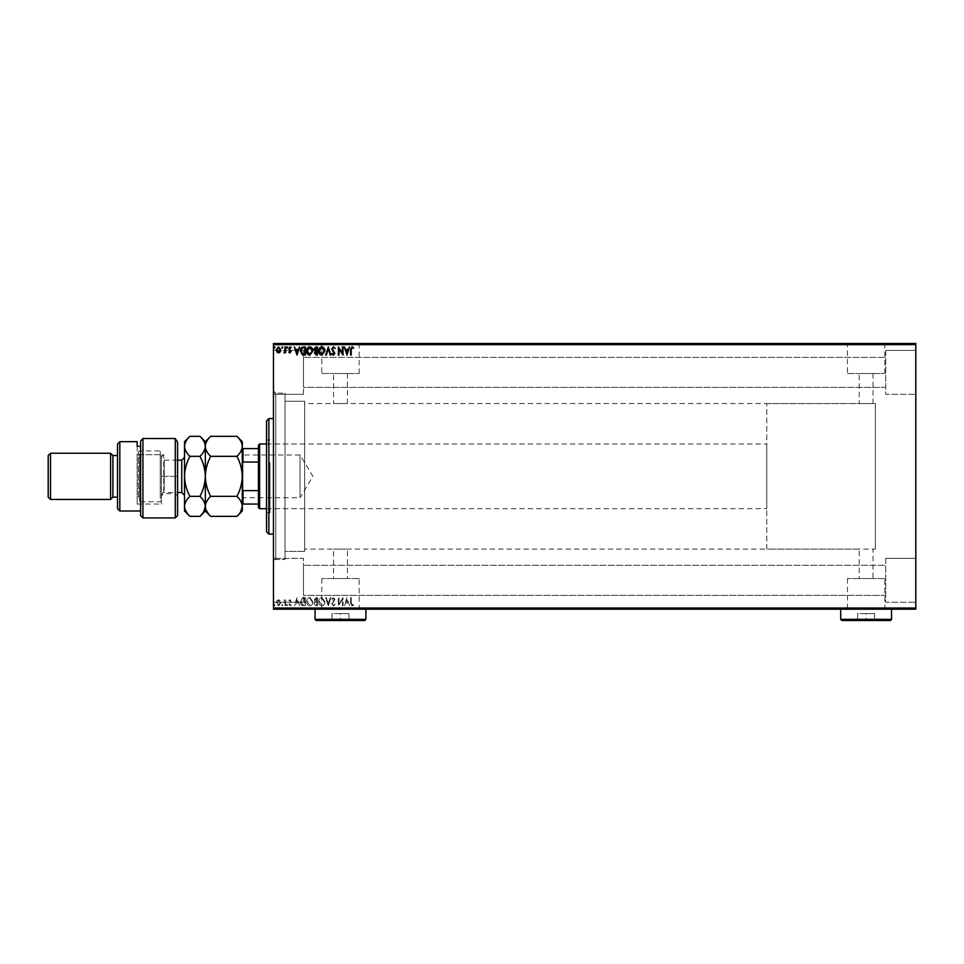 <?xml version="1.0" encoding="UTF-8"?>
<svg xmlns="http://www.w3.org/2000/svg" width="964" height="964" viewBox="0 0 964 964"><rect width="100%" height="100%" fill="white"/><g stroke="black" fill="none" stroke-linecap="round" stroke-linejoin="round"><path stroke-width="0.72" stroke-dasharray="4.82 3.62" d="M273.475 393.155L273.475 559.518L273.475 393.155L285.031 393.155L285.031 559.518L285.031 393.155L285.031 559.518L285.031 393.155L275.788 393.155L275.788 559.518L273.475 561.831L273.475 390.854L273.475 561.831M273.475 559.518L285.031 559.518L275.788 559.518L275.788 393.155L273.475 390.854M766.766 549.119L766.766 403.555L766.766 549.119L875.36 549.119L875.36 403.555L875.36 549.119L873.059 549.119L873.059 578.557L859.189 578.557L859.189 549.119L333.544 549.119L347.414 549.119L347.414 578.557L333.544 578.557L347.414 578.557M766.766 403.555L875.36 403.555L875.36 549.119L875.36 403.555L304.672 403.555L304.672 549.119L333.544 549.119L333.544 578.557M859.189 578.557L873.059 578.557M359.162 578.557L321.795 578.557L359.162 578.557L359.162 608.959L321.795 608.959L359.162 608.959M321.795 578.557L321.795 608.959M884.807 578.557L847.44 578.557L884.807 578.557L884.807 608.959L847.44 608.959L884.807 608.959M847.44 578.557L847.44 608.959M893.845 608.959L838.403 608.959L893.845 609.2M368.212 608.959L312.758 608.959L368.212 609.2M347.414 373.526L347.414 403.555L333.544 403.555L333.544 373.526L347.414 373.526L333.544 373.526M873.059 373.526L873.059 403.555L859.189 403.555L859.189 373.526L873.059 373.526L859.189 373.526M847.44 373.526L884.807 373.526L847.44 373.526L847.44 343.714L884.807 343.714L847.44 343.714M884.807 373.526L884.807 343.714M321.795 373.526L359.162 373.526L321.795 373.526L321.795 343.714L359.162 343.714L321.795 343.714M359.162 373.526L359.162 343.714M312.758 343.714L368.212 343.714L312.758 343.485M838.403 343.714L893.845 343.714L838.403 343.485M885.759 350.414L915.8 350.414L915.8 394.312L915.8 350.414L915.8 394.312L915.8 350.414L885.759 350.414L885.759 394.312L915.8 394.312L885.759 394.312L885.759 350.414M885.759 558.361L915.8 558.361L915.8 602.259L915.8 558.361L915.8 602.259L915.8 558.361L885.759 558.361L885.759 602.259L915.8 602.259L885.759 602.259L885.759 558.361M303.515 394.312L273.475 394.312L273.475 350.414L273.475 394.312L273.475 350.414L273.475 394.312L303.515 394.312L303.515 350.414L273.475 350.414L303.515 350.414L303.515 394.312M303.515 602.259L273.475 602.259L273.475 558.361L273.475 602.259L273.475 558.361L273.475 602.259L303.515 602.259L303.515 558.361L273.475 558.361L303.515 558.361L303.515 602.259M304.672 551.432L285.031 551.432L285.031 401.253L285.031 551.432L285.031 401.253L285.031 551.432L304.672 551.432L304.672 401.253L285.031 401.253L304.672 401.253L304.672 551.432M885.759 387.383L303.515 387.383L303.515 357.343L303.515 387.383L303.515 357.343L303.515 387.383L885.759 387.383L885.759 357.343L303.515 357.343L885.759 357.343L885.759 387.383M885.759 595.33L303.515 595.33L303.515 565.29L303.515 595.33L303.515 565.29L303.515 595.33L885.759 595.33L885.759 565.29L303.515 565.29L885.759 565.29L885.759 595.33M280.235 600.692L278.56 599.716L276.885 600.692L276.27 602.789L278.56 605.838L280.837 602.789L280.235 600.692L278.56 599.716L276.885 600.692L276.27 602.789L278.56 605.838L280.837 602.789L280.235 600.692M285.609 605.729L285.609 599.813L284.983 600.692L283.898 599.716L284.886 601.717L284.983 605.729L285.609 605.729L285.609 599.813L284.983 600.692L283.428 599.921L284.886 601.717L284.983 605.729L285.609 605.729M289.911 599.716L288.718 600.56L289.875 600.439L290.333 601.777L288.718 604.127L290.031 605.838L291.309 605.031L289.333 604.151L291.104 601.271L289.911 599.716L288.718 600.56L289.875 600.439L290.333 601.777L288.718 604.127L290.031 605.838L291.309 605.031L289.333 604.151L291.104 601.271L289.911 599.716M303.527 605.729L305.407 605.729L305.407 597.644L302.262 597.933L300.431 601.789C300.334 604.115 301.37 605.44 303.527 605.729L305.407 605.729L305.407 597.644L302.262 597.933L300.431 601.789C300.334 604.115 301.37 605.44 303.527 605.729M317.433 605.729L317.433 597.644L316.288 597.644L314.433 599.644L315.192 601.367L313.915 603.428L315.818 605.729L317.433 605.729L317.433 597.644L316.288 597.644L314.433 599.644L315.192 601.367L313.915 603.428L315.818 605.729L317.433 605.729M328.326 605.729L330.917 597.644L330.23 597.644L328.266 603.777L326.302 597.644L325.627 597.644L328.218 605.729L330.917 597.644L330.23 597.644L328.266 603.777L326.302 597.644L325.627 597.644L328.326 605.729M342.425 605.729L343.039 605.729L343.039 597.644L339.003 603.669L339.003 597.644L338.376 597.644L338.376 605.729L342.425 599.716L342.425 605.729L343.039 605.729L343.039 597.644L339.003 603.669L339.003 597.644L338.376 597.644L338.376 605.729L342.425 599.716L342.425 605.729M351.233 603.018L351.233 597.644L350.607 597.644L350.607 603.103L352.089 605.934L353.619 605.006L353.306 604.38L352.101 605.103L351.233 603.018L351.233 597.644L350.607 597.644L350.607 603.103L352.089 605.934L353.619 605.006L353.306 604.38L352.101 605.103L351.233 603.018M915.8 608.043L273.475 608.043L273.475 609.2L915.8 609.2L915.8 343.485L273.475 343.485L273.475 344.642L915.8 344.642M273.475 608.043L273.475 344.642M346.98 597.644L344.293 605.729L345.799 603.139L348.064 603.139L349.571 605.729L346.98 597.644L344.293 605.729L345.799 603.139L348.064 603.139L349.571 605.729L346.98 597.644M333.448 605.934L335.267 604.163L333.496 605.103L332.363 603.741L334.857 599.319L333.411 597.439L331.845 598.801L332.327 599.295L333.411 598.258L334.231 599.283L331.737 603.741L333.448 605.934L335.267 604.163L333.496 605.103L332.363 603.741L334.857 599.319L333.411 597.439L331.845 598.801L332.327 599.295L333.411 598.258L334.231 599.283L331.737 603.741L333.448 605.934M324.904 601.717L321.831 597.439C319.687 597.933 318.638 599.343 318.674 601.681C318.638 603.994 319.674 605.404 321.783 605.934C323.892 605.428 324.928 604.018 324.904 601.717L321.831 597.439C319.687 597.933 318.638 599.343 318.674 601.681C318.638 603.994 319.674 605.404 321.783 605.934C323.892 605.428 324.928 604.018 324.904 601.717M312.878 601.717L309.806 597.439C307.661 597.933 306.612 599.343 306.648 601.681C306.612 603.994 307.649 605.404 309.757 605.934C311.866 605.428 312.902 604.018 312.878 601.717L309.806 597.439C307.661 597.933 306.612 599.343 306.648 601.681C306.612 603.994 307.649 605.404 309.757 605.934C311.866 605.428 312.902 604.018 312.878 601.717M297.008 597.644L294.309 605.729L295.828 603.139L298.093 603.139L299.599 605.729L297.008 597.644L294.309 605.729L295.828 603.139L298.093 603.139L299.599 605.729L297.008 597.644M287.573 605.163L287.055 604.488L286.537 605.163L287.055 605.838L287.055 604.488L286.537 605.163L287.055 605.838L287.573 605.163M282.801 605.163L282.283 604.488L281.765 605.163L282.283 605.838L282.283 604.488L282.283 605.838L282.801 605.163M275.029 605.163L274.511 604.488L273.993 605.163L274.511 605.838L274.511 604.488L273.993 605.163L274.511 605.838L275.029 605.163M276.27 608.73L280.837 608.73L276.27 609.2M285.609 609.2L283.428 609.2L285.609 609.2M289.911 609.2L289.079 609.2M303.527 609.2L302.262 609.2M317.433 609.2L313.915 609.2L317.433 609.2M328.326 609.2L330.917 609.2M342.907 608.73L338.376 608.73L342.907 609.2M351.233 609.2L353.619 609.2L351.233 609.2M335.267 608.73L331.737 609.2L335.267 609.2M324.904 609.2L321.831 609.2M312.878 609.2L309.806 609.2M287.573 609.2L286.537 609.2M282.801 609.2L281.765 609.2M275.029 609.2L273.993 609.2M276.27 343.943L280.837 343.943L276.27 343.485M285.609 343.485L283.428 343.485L285.609 343.485M289.911 343.485L289.079 343.485M303.527 343.485L302.262 343.485M317.433 343.485L313.915 343.485L317.433 343.485M328.326 343.485L330.917 343.485M342.907 343.943L338.376 343.943L342.907 343.485M351.233 343.485L353.619 343.485L351.233 343.485M335.267 343.943L331.737 343.485L335.267 343.485M324.904 343.485L321.831 343.485M312.878 343.485L309.806 343.485M287.573 343.485L286.537 343.485M282.801 343.485L281.765 343.485M275.029 343.485L273.993 343.485M304.672 549.119L304.672 403.555M350.607 343.943L352.089 343.943L350.607 343.485M353.619 343.943L352.089 343.485L353.619 343.485M346.883 343.943L344.293 343.485M344.293 343.943L344.967 343.485M344.967 343.943L345.799 343.485M345.799 343.943L348.064 343.485M348.064 343.943L348.896 343.485M348.896 343.943L349.571 343.485M349.571 343.943L346.98 343.943M346.064 343.943L347.799 343.943L346.064 343.485M331.845 343.943L333.411 343.943L331.845 343.485M333.411 343.943L331.737 343.943L333.411 343.485M330.917 343.943L330.23 343.485M330.23 343.943L326.302 343.485M326.302 343.943L325.627 343.485M325.627 343.943L328.326 343.943M321.831 343.943L318.674 343.485M318.674 343.943L324.904 343.943M321.795 343.943L319.301 343.943L324.278 343.943L321.795 343.485M314.433 343.943L317.433 343.943L314.433 343.485M315.505 343.943L316.819 343.943L314.529 343.943L315.505 343.485M315.047 343.943L316.819 343.943L315.047 343.485M309.806 343.943L306.648 343.485M306.648 343.943L312.878 343.943M309.769 343.943L307.275 343.943L312.252 343.943L309.769 343.485M302.262 343.943L300.431 343.485M300.431 343.943L303.527 343.943M304.383 343.943L301.057 343.943L304.383 343.485M296.912 343.943L294.309 343.485M294.309 343.943L294.996 343.485M294.996 343.943L295.828 343.485M295.828 343.943L298.093 343.485M298.093 343.943L298.924 343.485M298.924 343.943L299.599 343.485M299.599 343.943L297.008 343.943M296.093 343.943L297.828 343.943L296.093 343.485M289.079 343.943L289.875 343.485M289.875 343.943L290.477 343.485M290.333 343.943L288.923 343.485M288.923 343.943L290.031 343.485M290.031 343.943L291.309 343.485M290.947 343.943L290.104 343.485M290.104 343.943L289.333 343.485M289.489 343.943L290.152 343.485M290.152 343.943L290.899 343.485M291.104 343.943L289.911 343.943M286.537 343.943L287.573 343.943M283.898 343.943L285.609 343.943L283.898 343.485M281.765 343.943L282.801 343.943M278.56 343.943L276.897 343.943L278.56 343.943M273.993 343.943L275.029 343.943M350.607 608.73L352.089 608.73L350.607 609.2M353.619 608.73L352.089 609.2L353.619 609.2M346.883 608.73L344.293 609.2M344.293 608.73L344.967 609.2M344.967 608.73L345.799 609.2M345.799 608.73L348.064 609.2M348.064 608.73L348.896 609.2M348.896 608.73L349.571 609.2M349.571 608.73L346.98 608.73M346.064 608.73L347.799 608.73L346.064 609.2M331.845 608.73L333.411 608.73L331.845 609.2M333.411 608.73L331.737 608.73L333.411 609.2M330.917 608.73L330.23 609.2M330.23 608.73L326.302 609.2M326.302 608.73L325.627 609.2M325.627 608.73L328.326 608.73M321.831 608.73L318.674 609.2M318.674 608.73L324.904 608.73M321.795 608.73L319.301 608.73L324.278 608.73L321.795 609.2M314.433 608.73L317.433 608.73L314.433 609.2M315.505 608.73L316.819 608.73L314.529 608.73L315.505 609.2M315.047 608.73L365.898 608.959L315.059 608.959M309.806 608.73L306.648 609.2M306.648 608.73L312.878 608.73M309.769 608.73L307.275 608.73L312.252 608.73L309.769 609.2M302.262 608.73L300.431 609.2M300.431 608.73L303.527 608.73M304.383 608.73L301.057 608.73L304.383 609.2M296.912 608.73L294.309 609.2M294.309 608.73L294.996 609.2M294.996 608.73L295.828 609.2M295.828 608.73L298.093 609.2M298.093 608.73L298.924 609.2M298.924 608.73L299.599 609.2M299.599 608.73L297.008 608.73M296.093 608.73L297.828 608.73L296.093 609.2M289.079 608.73L289.875 609.2M289.875 608.73L290.477 609.2M290.333 608.73L288.923 609.2M288.923 608.73L290.031 609.2M290.031 608.73L291.309 609.2M290.947 608.73L290.104 609.2M290.104 608.73L289.333 609.2M289.489 608.73L290.152 609.2M290.152 608.73L290.899 609.2M291.104 608.73L289.911 608.73M286.537 608.73L287.573 608.73M283.898 608.73L285.609 608.73L283.898 609.2M281.765 608.73L282.801 608.73M278.56 608.73L276.897 608.73L278.56 608.73M273.993 608.73L275.029 608.73M351.233 349.655L351.233 355.041L350.607 355.041L350.607 349.571L352.089 346.739L353.619 347.679L353.306 348.293L352.101 347.57L351.233 349.655M346.98 355.041L344.293 346.956L345.799 349.546L348.064 349.546L349.571 346.956L346.98 355.041M346.064 350.366L346.932 353.089L347.799 350.366L346.064 350.366M342.425 346.956L343.039 346.956L343.039 355.041L339.003 349.004L339.003 355.041L338.376 355.041L338.376 346.956L342.425 352.969L342.425 346.956M333.448 346.739L335.267 348.51L333.496 347.57L332.363 348.944L334.857 353.354L333.411 355.246L331.845 353.872L332.327 353.378L333.411 354.415L334.231 353.39L331.737 348.932L333.448 346.739M328.326 346.956L330.917 355.041L330.23 355.041L328.266 348.908L326.302 355.041L325.627 355.041L328.326 346.956M324.904 350.956L321.831 355.246C319.687 354.752 318.638 353.33 318.674 350.992C318.638 348.691 319.674 347.269 321.783 346.739C323.892 347.245 324.928 348.655 324.904 350.956M321.795 347.57L319.301 350.992L321.795 354.415L324.278 350.956L321.795 347.57M317.433 346.956L317.433 355.041L316.288 355.041L314.433 353.029L315.192 351.318L313.915 349.245L315.818 346.956L317.433 346.956M315.505 350.691L316.819 350.788L316.819 347.775L314.529 349.245L315.505 350.691M315.047 353.017L316.819 354.21L316.819 351.619L315.047 353.017M312.878 350.956L309.806 355.246C307.661 354.752 306.612 353.33 306.648 350.992C306.612 348.691 307.649 347.269 309.757 346.739C311.866 347.245 312.902 348.655 312.878 350.956M309.769 347.57L307.275 350.992L309.769 354.415L312.252 350.956L309.769 347.57M303.527 346.956L305.407 346.956L305.407 355.041L302.262 354.74L300.431 350.896C300.334 348.558 301.37 347.245 303.527 346.956M304.383 354.21L304.781 347.775L302.455 347.98L301.057 350.896L302.588 353.981L304.383 354.21M297.008 355.041L294.309 346.956L295.828 349.546L298.093 349.546L299.599 346.956L297.008 355.041M296.093 350.366L296.96 353.089L297.828 350.366L296.093 350.366M289.911 352.969L288.718 352.125L290.477 351.438L288.718 348.558L290.031 346.847L291.309 347.643L289.333 348.522L291.104 351.414L289.911 352.969M287.573 347.522L287.055 348.197L286.537 347.522L287.055 346.847L287.573 347.522M285.609 346.956L285.609 352.86L284.983 351.993L283.898 352.969L284.886 350.968L284.983 346.956L285.609 346.956M282.801 347.522L282.283 348.197L281.765 347.522L282.283 346.847L282.801 347.522M280.235 351.981L278.56 352.969L276.885 351.993L276.27 349.884L278.56 346.847L280.837 349.884L280.235 351.981M278.56 347.57L276.897 349.884L278.56 352.234L280.211 349.884L278.56 347.57M275.029 347.522L274.511 348.197L273.993 347.522L274.511 346.847L275.029 347.522M346.064 602.307L346.932 599.596L347.799 602.307L346.064 602.307L346.932 599.596L347.799 602.307L346.064 602.307M321.795 605.103L319.301 601.681L321.795 598.258L324.278 601.717L321.795 605.103L319.301 601.681L321.795 598.258L324.278 601.717L321.795 605.103M315.505 601.982L316.819 601.898L316.819 604.898L314.529 603.428L315.505 601.982L316.819 601.898L316.819 604.898L314.529 603.428L315.505 601.982M315.047 599.656L316.819 598.475L316.819 601.066L315.047 599.656L316.819 598.475L316.819 601.066L315.047 599.656M309.769 605.103L307.275 601.681L309.769 598.258L312.252 601.717L309.769 605.103L307.275 601.681L309.769 598.258L312.252 601.717L309.769 605.103M304.383 598.475L304.781 604.898L302.455 604.693L301.057 601.789L302.588 598.692L304.781 598.475L304.781 604.898L302.455 604.693L301.057 601.789L302.588 598.692L304.383 598.475M296.093 602.307L296.96 599.596L297.828 602.307L296.093 602.307L296.96 599.596L297.828 602.307L296.093 602.307M278.56 605.103L276.897 602.789L278.56 600.439L280.211 602.789L278.56 605.103L276.897 602.789L278.56 600.439L280.211 602.789L278.56 605.103M266.546 420.882L266.546 531.791M268.86 534.104L268.86 418.581M270.004 463.985L270.004 508.691L270.004 463.985M304.672 463.985L304.672 508.691L304.672 463.985M270.004 462.443L270.004 512.728L270.004 462.443M266.546 490.23L266.546 439.946L266.546 490.23M273.475 498.4L273.475 418.581L273.475 498.4M242.289 454.273L242.976 454.972L242.976 497.713L300.045 497.713L300.045 454.972L300.045 497.713L312.89 476.337L300.045 454.972L242.976 454.972L242.976 497.713L242.289 498.4L242.289 454.273L242.289 498.4M266.546 508.691L766.766 508.691L766.766 443.994L766.766 508.691M266.546 443.994L766.766 443.994M258.46 445.151L258.46 507.534M259.617 508.691L259.617 443.994M242.289 504.064L242.976 504.064L242.289 463.636L242.289 489.049M258.46 504.064L242.976 504.064M258.46 448.609L242.289 448.609L242.289 463.636L242.976 462.045L242.976 448.609M258.46 490.628L242.976 490.628M258.46 462.045L242.976 462.045M242.289 463.636L242.289 448.609M177.593 515.62L177.593 442.319M142.937 517.933L142.937 438.536L175.279 438.536L175.279 517.933M137.153 446.32L137.153 454.695L163.723 454.695L163.723 493.664L163.723 454.695L161.41 456.767L161.41 504.064L161.41 456.767L161.41 495.978L161.41 456.767L163.723 454.695L137.153 454.695L137.153 504.064L137.153 446.32L140.624 446.32L140.624 441.09L140.624 510.992L140.624 446.32M177.593 495.978L175.279 493.664L175.279 476.337L175.279 493.664L163.723 493.664L161.41 495.978M117.512 497.135L117.512 455.55L117.512 497.135M140.624 441.09L140.624 515.62M119.825 510.992L119.825 441.681M117.512 443.994L117.512 508.691M175.279 438.536L175.279 476.337L175.279 438.536M112.896 455.55L112.896 497.135M50.514 499.448L50.514 453.237M110.583 453.237L110.583 499.448M48.2 455.55L48.2 497.135M161.41 455.333L161.41 500.605L161.41 455.333M160.265 498.352L160.265 450.923L160.265 498.352M138.31 497.352L138.31 452.08L138.31 497.352M139.467 454.333L139.467 501.75L139.467 454.333M184.522 492.749L184.522 457.394L184.522 492.749M161.41 459.936L161.41 495.291L161.41 459.936M210.682 436.318C207.32 439.439 205.537 442.765 205.32 446.32C205.525 449.839 207.308 453.176 210.682 456.334L236.927 456.334C240.277 453.213 242.06 449.875 242.289 446.32C242.085 442.813 240.289 439.476 236.927 436.318M210.682 456.334C207.32 462.563 205.537 469.227 205.32 476.337C205.525 483.362 207.308 490.037 210.682 496.352L236.927 496.352C240.277 490.122 242.06 483.446 242.289 476.337C242.085 469.311 240.289 462.636 236.927 456.334M236.927 516.355L240.795 511.486M205.754 509.125L210.682 516.355M210.682 496.352C207.32 499.485 205.525 502.822 205.32 506.353L205.32 510.992M242.289 441.681L242.289 506.353C242.072 502.822 240.289 499.485 236.927 496.352M205.32 476.337L205.32 506.353C205.103 502.822 203.308 499.485 199.958 496.352C203.308 490.122 205.091 483.446 205.32 476.337C205.115 469.311 203.32 462.636 199.958 456.334C203.308 453.213 205.091 449.875 205.32 446.32L205.32 476.337M205.32 441.681L205.32 446.32C205.115 442.813 203.32 439.476 199.958 436.318M242.289 506.353L242.289 510.992M199.958 516.355L203.826 511.486M184.522 441.681L184.522 510.992M189.884 436.318C186.534 439.439 184.739 442.765 184.522 446.32C184.727 449.839 186.51 453.176 189.884 456.334C186.534 462.563 184.739 469.227 184.522 476.337C184.727 483.362 186.51 490.037 189.884 496.352C186.522 499.485 184.739 502.822 184.522 506.353M185.04 509.353L189.884 516.355M189.884 456.334L199.958 456.334M189.884 496.352L199.958 496.352M365.898 619.358L315.059 619.358M330.857 620.515L350.113 620.515L330.857 620.515L332.014 619.358L348.956 619.358L332.014 619.358L332.014 613.586L340.485 613.586L340.485 620.515L340.485 613.586L348.956 613.586L348.956 619.358L350.113 620.515L348.956 619.358L348.956 613.586L332.014 613.586L332.014 619.358L330.857 620.515M316.216 620.515L364.741 620.515M891.543 609.2L840.704 608.959L891.543 608.959M891.543 619.358L840.704 619.358M856.502 620.515L875.746 620.515L856.502 620.515L857.647 619.358L874.601 619.358L857.647 619.358L857.647 613.586L866.118 613.586L866.118 620.515L866.118 613.586L874.601 613.586L874.601 619.358L875.746 620.515L874.601 619.358L874.601 613.586L857.647 613.586L857.647 619.358L856.502 620.515M841.861 620.515L890.387 620.515M161.41 476.337L177.593 476.337L161.41 476.337M181.75 460.165L181.75 492.508M164.193 490.351L164.193 460.165L164.193 490.351M304.672 508.691L270.004 508.691M266.546 512.728L270.004 512.728M266.546 439.946L270.004 439.946M304.672 443.994L270.004 443.994M137.153 504.064L161.41 504.064M161.41 500.605L160.265 501.75L139.467 501.75L138.31 500.605M177.593 460.165L164.193 460.165L161.41 457.394M161.41 495.291C162.627 492.712 163.543 491.797 164.193 492.508L177.593 492.508M138.31 452.08L139.467 450.923L160.265 450.923L161.41 452.08"/><path stroke-width="1.45" d="M280.235 351.981L278.56 352.969L276.885 351.993L276.27 349.884L278.56 346.847L280.837 349.884L280.235 351.981M285.609 346.956L285.609 352.86L284.983 351.993L283.898 352.969L284.886 350.968L284.983 346.956L285.609 346.956M289.911 352.969L288.718 352.125L290.477 351.438L288.718 348.558L290.031 346.847L291.309 347.643L289.333 348.522L291.104 351.414L289.911 352.969M303.527 346.956L305.407 346.956L305.407 355.041L302.262 354.74L300.431 350.896C300.334 348.558 301.37 347.245 303.527 346.956M317.433 346.956L317.433 355.041L316.288 355.041L314.433 353.029L315.192 351.318L313.915 349.245L315.818 346.956L317.433 346.956M328.326 346.956L330.917 355.041L330.23 355.041L328.266 348.908L326.302 355.041L325.627 355.041L328.326 346.956M342.425 346.956L343.039 346.956L343.039 355.041L339.003 349.004L339.003 355.041L338.376 355.041L338.376 346.956L342.425 352.969L342.425 346.956M351.233 349.655L351.233 355.041L350.607 355.041L350.607 349.571L352.089 346.739L353.619 347.679L353.306 348.293L352.101 347.57L351.233 349.655M273.475 344.642L273.475 343.485L915.8 343.485L915.8 344.642L273.475 344.642L273.475 608.043L915.8 608.043L915.8 609.2L273.475 609.2L273.475 608.043M915.8 344.642L915.8 608.043M346.98 355.041L344.293 346.956L345.799 349.546L348.064 349.546L349.571 346.956L346.98 355.041M333.448 346.739L335.267 348.51L333.496 347.57L332.363 348.944L334.857 353.354L333.411 355.246L331.845 353.872L332.327 353.378L333.411 354.415L334.231 353.39L331.737 348.932L333.448 346.739M324.904 350.956L321.831 355.246C319.687 354.752 318.638 353.33 318.674 350.992C318.638 348.691 319.674 347.269 321.783 346.739C323.892 347.245 324.928 348.655 324.904 350.956M312.878 350.956L309.806 355.246C307.661 354.752 306.612 353.33 306.648 350.992C306.612 348.691 307.649 347.269 309.757 346.739C311.866 347.245 312.902 348.655 312.878 350.956M297.008 355.041L294.309 346.956L295.828 349.546L298.093 349.546L299.599 346.956L297.008 355.041M287.573 347.522L287.055 348.197L286.537 347.522L287.055 346.847L287.573 347.522M282.801 347.522L282.283 348.197L281.765 347.522L282.283 346.847L282.801 347.522M275.029 347.522L274.511 348.197L273.993 347.522L274.511 346.847L275.029 347.522M346.064 350.366L346.932 353.089L347.799 350.366L346.064 350.366M319.301 350.992L321.795 354.415L324.278 350.956L321.795 347.57L319.301 350.992M316.168 354.21L316.819 354.21L316.819 351.619L315.047 353.017L316.168 354.21M316.493 350.788L316.819 347.775L316.096 347.775L314.529 349.245L316.493 350.788M307.275 350.992L309.769 354.415L312.252 350.956L309.769 347.57L307.275 350.992M304.781 354.21L304.781 347.775L302.455 347.98L301.057 350.896L302.588 353.981L304.781 354.21M296.093 350.366L296.96 353.089L297.828 350.366L296.093 350.366M276.897 349.884L278.56 352.234L280.211 349.884L278.56 347.57L276.897 349.884M268.86 534.104L266.546 531.791L266.546 420.882L268.86 418.581L268.86 534.104L273.475 534.104M259.617 508.691L258.46 507.534L258.46 445.151L259.617 443.994L259.617 508.691L266.546 508.691M259.617 443.994L266.546 443.994M258.46 504.064L242.289 504.064M242.289 489.049L242.976 490.628L242.976 504.064M258.46 490.628L242.976 490.628M258.46 462.045L242.976 462.045L242.289 463.636M242.289 448.609L242.976 448.609L242.976 462.045M258.46 448.609L242.976 448.609M177.593 515.62L175.279 517.933L175.279 438.536L177.593 442.319L177.593 515.62M119.825 510.992L117.512 508.691L117.512 443.994L119.825 441.681L119.825 510.992L140.624 510.992M112.896 497.135L112.896 455.55L110.583 453.237L110.583 499.448L112.896 497.135L117.512 497.135M50.514 499.448L48.2 497.135L48.2 455.55L50.514 453.237L50.514 499.448L110.583 499.448M50.514 453.237L110.583 453.237M112.896 455.55L117.512 455.55M140.624 446.32L137.153 446.32L137.153 441.681L137.153 446.32M119.825 441.681L137.153 441.681M140.624 441.09L142.937 438.536L142.937 517.933L140.624 515.62L140.624 441.09L142.937 438.536L175.279 438.536L177.593 442.319M236.927 496.352C240.277 499.46 242.06 502.798 242.289 506.353C242.085 509.872 240.289 513.197 236.927 516.355L210.682 516.355C207.32 513.246 205.537 509.908 205.32 506.353C205.525 502.834 207.308 499.509 210.682 496.352L236.927 496.352C240.289 490.037 242.085 483.362 242.289 476.337C242.06 469.227 240.277 462.563 236.927 456.334L210.682 456.334C207.32 453.188 205.525 449.851 205.32 446.32C205.525 442.789 207.32 439.451 210.682 436.318L236.927 436.318C240.289 439.464 242.072 442.789 242.289 446.32C242.072 449.863 240.289 453.188 236.927 456.334M210.682 496.352C207.32 490.122 205.537 483.446 205.32 476.337C205.525 469.311 207.308 462.636 210.682 456.334M240.795 511.486L242.289 506.353L242.289 441.681L236.927 436.318M210.682 516.355L205.32 510.992L205.32 506.353L205.754 509.125M203.826 511.486L205.32 506.353L205.32 441.681L210.682 436.318M236.927 516.355L242.289 510.992L242.289 506.353M205.32 506.353C205.115 509.872 203.32 513.197 199.958 516.355L189.884 516.355C186.534 513.246 184.739 509.908 184.522 506.353L184.522 441.681L189.884 436.318L199.958 436.318C203.32 439.464 205.103 442.801 205.32 446.32C205.103 449.863 203.308 453.201 199.958 456.334C203.308 462.563 205.091 469.227 205.32 476.337C205.115 483.362 203.32 490.037 199.958 496.352C203.308 499.46 205.091 502.798 205.32 506.353M189.884 516.355L184.522 510.992L184.522 506.353L185.04 509.353M184.522 506.353C184.727 502.834 186.51 499.509 189.884 496.352C186.534 490.122 184.739 483.446 184.522 476.337C184.727 469.311 186.51 462.636 189.884 456.334C186.522 453.188 184.739 449.851 184.522 446.32C184.739 442.789 186.522 439.451 189.884 436.318M189.884 456.334L199.958 456.334M189.884 496.352L199.958 496.352M365.898 619.358L364.741 620.515L316.216 620.515L315.059 619.358L365.898 619.358L365.898 609.2M315.059 619.358L315.059 609.2M891.543 619.358L890.387 620.515L841.861 620.515L840.704 619.358L891.543 619.358L891.543 609.2M840.704 619.358L840.704 609.2M177.593 492.508L181.75 492.508L181.75 460.165L184.522 457.394M268.86 418.581L273.475 418.581M142.937 517.933L175.279 517.933M205.32 510.992L199.958 516.355M205.32 441.681L199.958 436.318M177.593 460.165L181.75 460.165M181.75 492.508L184.522 495.291"/></g></svg>

